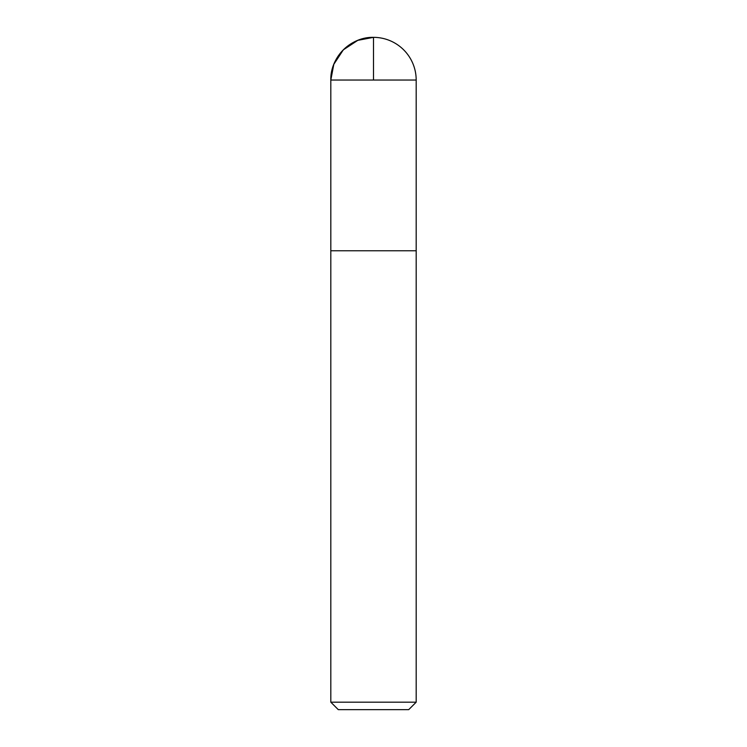 <?xml version="1.0" encoding="UTF-8"?>
<svg xmlns="http://www.w3.org/2000/svg" width="747" height="747" viewBox="0 0 747 747"><rect width="100%" height="100%" fill="white"/><g stroke="black" fill="none" stroke-linecap="round" stroke-linejoin="round"><path stroke-width="1.12" d="M416.182 702.18L330.818 702.18L338.288 709.65L408.712 709.65L416.182 702.18L416.182 250.777L330.828 250.777L416.182 250.777L416.182 80.041A42.682 42.682 0 0 0 373.5 37.35A42.682 42.682 0 0 0 330.818 80.041C330.221 57.23 350.688 36.762 373.5 37.35M330.818 702.18L330.818 80.041L416.182 80.041M373.5 80.041L373.5 37.35L357.785 40.347L343.312 49.853L333.806 64.326L330.818 80.041L330.828 250.777L373.5 250.777"/></g></svg>
